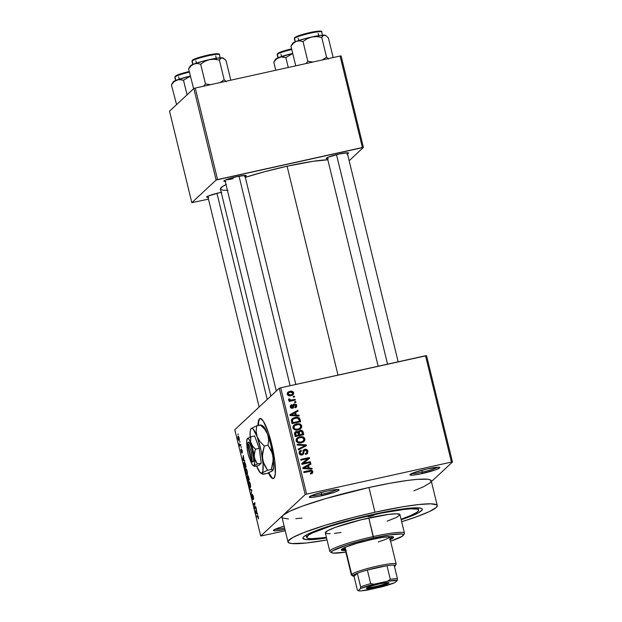 <?xml version="1.0" encoding="UTF-8"?>
<svg xmlns="http://www.w3.org/2000/svg" width="622" height="622" viewBox="0 0 622 622"><rect width="100%" height="100%" fill="white"/><g stroke="black" fill="none" stroke-linecap="round" stroke-linejoin="round"><path stroke-width="0.93" d="M411.57 473.591A14.088 1.547 166.3 0 0 422.26 472.075L422.361 473.505A15.363 1.687 -13.7 0 1 409.945 474.633A15.363 1.687 -13.7 0 1 427.298 468.895L413.957 472.627L409.906 474.843L412.666 475.13L419.531 474.096L435.703 469.766L439.56 467.938L439.381 467.309L438.448 467.208L427.298 468.895A15.363 1.687 -13.7 0 1 439.622 467.402A15.363 1.687 -13.7 0 1 422.361 473.505L422.26 472.075A14.088 1.547 -13.7 0 1 411.57 473.591M275.103 529.252A14.088 1.547 166.3 0 0 284.581 528A14.088 1.547 -13.7 0 1 275.103 529.252M284.915 529.376A15.363 1.687 -13.7 0 1 273.478 530.294A15.363 1.687 -13.7 0 1 284.145 526.212L275.702 528.988L273.439 530.504L276.199 530.791L284.915 529.376M310.93 495.858A14.088 1.547 166.3 0 0 321.621 494.334L321.722 495.765A15.363 1.687 -13.7 0 1 309.313 496.9A15.363 1.687 -13.7 0 1 326.659 491.155L313.317 494.887L309.266 497.102L312.026 497.39L318.892 496.356L335.064 492.033L338.92 490.206L338.741 489.568L334.426 489.732L326.659 491.155A15.363 1.687 -13.7 0 1 338.982 489.662A15.363 1.687 -13.7 0 1 321.722 495.765L321.621 494.334A14.088 1.547 -13.7 0 1 310.93 495.858M260.291 418.513A30.727 5.855 -102.5 0 0 258.425 425.394L258.596 422.781M257.936 425.502A30.727 5.855 77.5 0 1 260.043 418.544A30.727 5.855 77.5 0 1 271.62 443.937L268.479 432.935L263.409 421.312L260.548 418.544L259.444 418.87L258.62 420.34L257.936 425.502M327.569 158.727A11.523 1.26 -13.7 0 1 326.223 158.315A11.523 1.26 -13.7 0 1 339.239 154.007L327.887 157.335L326.192 158.47L328.268 158.688M225.957 179.797A10.24 1.12 166.3 0 0 233.079 178.677A10.24 1.12 -13.7 0 1 225.957 179.797M225.211 181.367A11.523 1.26 -13.7 0 1 223.866 180.955A11.523 1.26 -13.7 0 1 236.881 176.648L225.529 179.976L223.834 181.111L225.91 181.329M208.043 197.376A11.523 1.26 -13.7 0 1 206.698 196.964A11.523 1.26 -13.7 0 1 219.706 192.657L208.362 195.984L206.66 197.12L208.735 197.337M321.177 492.492L321.621 494.334L321.177 492.492M421.809 470.224L422.26 472.075L421.809 470.224M326.55 537.968A61.461 6.733 -13.7 0 1 303.101 537.509A61.461 6.733 -13.7 0 1 372.508 514.549L403.569 508.858L414.431 507.84L420.83 508.197L421.864 508.617L422.221 509.884L418.474 512.777L401.19 519.767A61.461 6.733 -13.7 0 0 421.794 508.571A61.461 6.733 -13.7 0 0 372.508 514.549L354.983 518.725L332.894 524.906L315.331 530.908L306.77 534.741L303.715 536.794L302.914 538.341L306.008 539.593L313.978 539.492L326.55 537.968M437.266 505.562L431.233 480.837A76.825 8.42 166.3 0 0 368.947 487.516L374.98 512.24A76.825 8.42 -13.7 0 1 437.266 505.562A76.825 8.42 -13.7 0 1 401.672 521.749L416.989 516.618L429.507 511.517L436.263 507.466L437.258 505.538L436.675 504.831L430.719 503.82L418.894 504.52L402.216 506.883L374.98 512.24L368.947 487.516L325.959 498.502L302.23 506.176L289.712 511.276L282.956 515.319L260.719 536.047L234.797 429.709L279.27 388.245L305.192 494.591L282.956 515.319L305.192 494.591L306.63 494.125L280.709 387.786L425.526 355.745L451.448 462.092L306.63 494.125L451.448 462.092L452.474 462.006L431.427 481.622L452.474 462.006L426.552 355.667L452.474 462.006L451.448 462.092L425.526 355.745L426.552 355.667L280.709 387.786L306.63 494.125L305.192 494.591L279.27 388.245L280.709 387.786L279.27 388.245L234.797 429.709L260.719 536.047L282.956 515.319L281.96 517.255L282.543 517.963L288.507 518.973M287.092 166.23L338.01 375.105L287.092 166.23L264.77 171.68L245.325 177.348A58.903 6.453 166.3 0 1 287.092 166.23A58.903 6.453 166.3 0 1 327.833 159.784L312.586 161.386L287.092 166.23M268.3 472.79L269.948 475.783L272.809 478.551L273.913 478.225L275.258 474.197L274.807 461.205L271.62 443.937A30.727 5.855 77.5 0 1 273.315 478.551A30.727 5.855 77.5 0 1 268.362 472.907M239.097 437.911L238.312 436.178L237.767 437.009L238.879 440.695L239.338 439.847L239.097 437.911C238.63 436.364 238.273 435.804 238.008 436.24L238.008 438.922L239.081 440.609L239.097 437.911M240.652 444.396L239.859 444.948L239.229 443.649L239.797 446.161L240.838 445.181L240.652 444.396L239.859 444.948L239.229 443.649L239.797 446.161L240.838 445.181L240.652 444.396M242.176 450.546L241.313 449.037L241.577 452.334L240.869 449.753L241.764 453.119L241.546 449.815L242.308 452.785L242.222 450.748L241.375 448.96L241.593 452.334L240.955 449.496L241.826 453.088L241.546 450.017L242.308 452.785L242.176 450.546M245.566 464.572L244.741 462.387L243.855 462.76L244.687 468.218L246.133 466.873L245.566 464.572C244.959 462.449 244.477 461.679 244.112 462.27L243.878 464.743L244.687 468.218L246.133 466.873L245.566 464.572M248.691 477.362L247.875 475.34L247.587 476.771L246.973 476.475L247.844 481.148L249.282 479.803L247.68 475.363L247.587 476.771L247.082 476.195L247.844 481.148L249.282 479.803L248.691 477.362M251.77 489.996L249.725 488.869L249.92 489.693L251.7 490.579L251.078 494.436L251.77 489.996L249.725 488.869L249.92 489.693L251.7 490.579L251.078 494.436L251.77 489.996M255.86 506.782L254.709 507.855L254.841 502.623L253.403 503.968L253.597 504.753L254.748 503.672L254.608 508.913L256.054 507.568L255.86 506.782L254.709 507.855L254.841 502.623L253.403 503.968L253.597 504.753L254.748 503.672L254.608 508.913L256.054 507.568L255.86 506.782M258.511 518.079L257.57 515.319L256.419 516.33L256.606 517.115L257.858 516.159L258.363 518.771L258.309 516.75L257.399 515.42L256.419 516.33L256.606 517.115L257.819 516.128L258.278 518.872L258.511 518.079M257.469 513.375L256.87 513.096L256.272 508.469L255.44 512.326L255.642 513.15L257.671 514.2L256.87 513.096L256.272 508.469L255.44 512.326L255.642 513.15L257.671 514.2L257.469 513.375M252.633 498.891L251.731 495.042L251.879 497.81L252.82 499.684L252.501 495.011L253.333 496.333L253.263 498.58L253.659 498.494L253.473 499.349L253.325 496.286L252.353 494.195L252.672 498.844L251.731 495.042L251.607 496.348L252.82 499.684L252.711 495.128L253.551 499.225L253.325 496.286L252.307 494.226L252.944 498.836M250.643 486.412L250.137 483.278L248.979 481.506L248.512 483.294L249.259 486.684L250.2 487.741L250.643 486.412L250.316 483.947L249.546 481.894L248.839 481.599C248.403 481.832 248.403 483.076 248.831 485.316C249.469 487.423 249.966 488.2 250.332 487.648L250.643 486.412M247.486 473.49L246.981 470.356L245.908 468.576L245.356 470.201L245.97 473.396L246.903 474.835L247.486 473.49L247.167 471.017L246.398 468.972L245.682 468.669C245.255 468.91 245.255 470.146 245.682 472.393C246.32 474.5 246.817 475.278 247.183 474.726L247.486 473.49M244.532 460.319L243.933 460.039L243.334 455.413L242.712 460.093L244.734 461.143L243.933 460.039L243.334 455.413L242.712 460.093L244.734 461.143L244.532 460.319M241.196 446.643L241.18 447.622L241.196 446.643M239.882 441.247L239.867 442.226L239.882 441.247M238.078 433.829L238.063 434.801L238.078 433.829M285.257 530.768L260.719 536.047L285.257 530.768M294.385 396.128L293.156 396.401L293.343 397.194L294.571 396.922L294.385 396.128L293.615 397.131L294.385 396.128L293.156 396.401L293.343 397.194L294.571 396.922L294.385 396.128M295.699 401.524L294.47 401.796L294.665 402.589L295.885 402.317L295.699 401.524L294.929 402.527L295.699 401.524L294.47 401.796L294.665 402.589L295.885 402.317L295.699 401.524M299.034 415.201L296.297 415.092L295.637 412.37L298.039 411.119L297.837 410.295L289.86 414.711L290.054 415.535L299.229 416.032L299.034 415.201L298.21 415.97L299.034 415.201L296.297 415.092L295.637 412.37L298.039 411.119L297.837 410.295L289.86 414.711L290.054 415.535L299.229 416.032L299.034 415.201M300.955 428.457L301.794 426.949L301.654 425.557L300.527 424.235L298.809 423.683L294.416 424.717L293.032 426.334L292.993 428.029L295.108 429.919L297.821 429.957L300.364 428.962L301.756 425.899L299.89 423.932L296.616 423.831L293.841 425.168L292.939 427.843C294.05 429.911 295.808 430.595 298.202 429.88L300.799 428.612M304.111 441.379L304.951 439.878L304.803 438.487L303.676 437.165L301.965 436.605L297.565 437.639L296.181 439.264L296.142 440.959L298.265 442.848L300.97 442.887L303.513 441.892L304.904 438.821L303.046 436.862L299.765 436.761L296.989 438.09L296.088 440.765C297.207 442.841 298.957 443.517 301.351 442.81L303.948 441.534M304.212 450.818L303.062 453.135L305.037 450.048L306.895 451.323L306.421 453.096L305.348 453.656L305.651 454.418L307.245 453.617L307.758 450.686L306.786 449.535L305.324 449.201L303.295 450.312L302.836 453.43L302.105 454.122L300.348 453.562L300.185 451.992L301.429 451.082L301.126 450.32L300.201 450.686L299.081 452.256L299.509 454.122L301.102 455.04L302.844 454.659L303.676 453.671L304.174 450.623L305.348 450.009L306.475 450.476L306.957 451.712L306.646 452.832L305.348 453.656L305.651 454.418L307.532 453.298L307.913 451.168L307.089 451.937L306.778 453.967M311.964 468.265L309.235 468.148L308.566 465.427L310.969 464.175L310.767 463.351L302.79 467.767L302.992 468.591L312.166 469.089L311.964 468.265L311.14 469.035L311.964 468.265L309.235 468.148L308.566 465.427L310.969 464.175L310.767 463.351L302.79 467.767L302.992 468.591L312.166 469.089L311.964 468.265M312.602 473L312.835 471.398L311.544 470.349L303.769 471.771L303.956 472.564L311.327 471.173L311.886 472.246L310.339 473.163L310.642 473.925L312.602 473L312.905 471.632C312.221 470.325 311.117 469.944 309.6 470.481L303.769 471.771L303.956 472.564L311.039 471.111L311.894 471.818L311.645 472.603L310.339 473.163L310.642 473.925L312.477 473.117M310.355 461.664L303.482 463.188L309.546 458.352L309.344 457.512L300.753 459.409L300.947 460.194L307.836 458.671L301.756 463.514L301.958 464.354L310.549 462.457L310.355 461.664L309.593 462.667L310.355 461.664L303.482 463.188L309.546 458.352L309.344 457.512L300.753 459.409L300.947 460.194L307.836 458.671L301.756 463.514L301.958 464.354L310.549 462.457L310.355 461.664M306.265 444.878L297.075 444.31L297.269 445.134L305.363 445.531L298.233 449.068L298.428 449.885L306.452 445.647L306.265 444.878L305.558 446.122L306.265 444.878L297.075 444.31L297.269 445.134L305.363 445.531L298.233 449.068L298.428 449.885L306.452 445.647L306.265 444.878M303.186 432.251L302.502 430.891L301.095 430.331L298.918 430.914L298.233 431.956L297.021 431.443L295.411 431.831L294.494 433.262L295.193 436.59L303.785 434.692L303.186 432.251L302.362 433.021L302.821 434.902L302.362 433.021L303.186 432.251C302.735 430.681 301.701 430.074 300.084 430.416L298.233 431.956L296.227 431.505L295.085 432.088L294.595 434.148L295.193 436.59L303.785 434.692L303.186 432.251M300.068 419.453L299.384 418.085L298.039 417.37L293.203 418.046L291.384 420.029L292.037 423.66L300.628 421.763L300.068 419.453L299.244 420.223L299.672 421.973L299.244 420.223L300.068 419.453C299.081 417.362 297.394 416.693 294.999 417.44L292.13 418.769L291.36 420.177L292.037 423.66L300.628 421.763L300.068 419.453M293.809 405.49L294.634 404.728L295.862 405.575L294.921 407.029L295.225 407.791L296.297 407.185L296.445 404.689L294.478 403.935L293.063 404.728L292.34 407.464L291.189 406.671L291.943 405.435L291.64 404.673L290.699 405.194L290.241 406.531L290.816 407.853L291.796 408.32L293.211 407.97L294.089 405.101L294.836 404.697L295.885 405.692L294.921 407.029L295.225 407.791L296.523 406.936L296.764 405.427L295.94 406.197L295.815 407.527M295.147 399.277L290.933 400.125L289.969 399.946L289.658 398.951L288.717 398.927L288.538 399.534L289.899 400.444L288.903 400.661L289.09 401.447L295.341 400.063L295.147 399.277L294.385 400.28L295.147 399.277L290.598 400.133L289.658 398.951L288.717 398.927L288.561 399.752L289.899 400.444L288.903 400.661L289.09 401.447L295.341 400.063L295.147 399.277M287.504 392.669L289.852 391.331L287.869 392.249L287.216 394.224C288.002 395.732 289.253 396.222 290.987 395.701L293.048 394.752L293.475 392.257L291.461 391.168L288.802 391.658L287.263 393.135L287.776 395.195L289.541 395.856L292.052 395.374L293.366 394.387L293.685 392.793L292.861 393.563L292.573 395.11M413.894 490.797L423.473 486.785L430.237 482.742L431.233 480.806L429.359 479.57L427.361 479.235L417.401 479.368L407.775 480.402L389.792 483.278L368.947 487.516A76.825 8.42 166.3 0 0 282.956 515.319A76.825 8.42 166.3 0 0 281.953 517.224L287.986 541.956A76.825 8.42 -13.7 0 1 374.98 512.24L353.071 517.465L325.462 525.193L303.505 532.696L292.814 537.486L288.126 541.101L288.569 542.687L291.858 543.558L306.358 542.998L327.032 539.943A76.825 8.42 -13.7 0 1 287.986 541.956M193.823 88.526L216.129 180.022L191.833 202.679L169.526 111.175L193.823 88.526L195.261 88.06L340.078 56.027L362.385 147.523L217.568 179.564L195.261 88.06L340.078 56.027L341.105 55.941L363.411 147.445L349.152 160.74L363.411 147.445L341.105 55.941L340.078 56.027L362.385 147.523L363.411 147.445L216.129 180.022L217.568 179.564L195.261 88.06L193.823 88.526L169.526 111.175L191.833 202.679L216.129 180.022L193.823 88.526M208.471 199.141L191.833 202.679L208.471 199.141M221.829 192.214L219.706 192.657M244.524 176.78L246.226 175.645L245.239 175.388L236.881 176.648A11.523 1.26 -13.7 0 1 246.125 175.528A11.523 1.26 -13.7 0 1 245.115 176.516M346.882 154.139L348.584 153.004L347.597 152.748L339.239 154.007A11.523 1.26 -13.7 0 1 348.483 152.888A11.523 1.26 -13.7 0 1 347.473 153.875M226.346 184.446L222.365 186.623L220.398 189.034M220.849 189.578L223.368 190.239L227.971 190.316M226.004 184.61A58.903 6.453 166.3 0 0 220.398 189.01L270.873 396.074M295.792 518.694L301.934 518.087M437.701 467.223A14.088 1.547 -13.7 0 1 422.26 472.075A14.088 1.547 166.3 0 0 437.701 467.223M337.062 489.483A14.088 1.547 -13.7 0 1 321.621 494.334A14.088 1.547 166.3 0 0 337.062 489.483M310.502 473.583L311.645 472.603M303.901 472.331L308.776 471.251L309.6 470.481L308.776 471.251L310.736 471.118L303.901 472.331M311.917 471.95L312.081 472.401L312.905 471.632L311.777 473.77M311.987 473.474L311.91 471.935M311.194 471.266L310.72 471.111M302.86 468.039L310.767 463.351L310.075 464.642L309.943 464.121L302.86 468.039M307.742 466.197L308.566 465.427L307.742 466.197L308.403 468.887L307.742 466.197M308.442 468.887L309.235 468.148L308.442 468.887M308.162 468.109L305.488 467.923L304.671 468.685L305.488 467.923L303.769 467.923L303.046 468.599L307.633 465.917L308.162 468.109L307.385 468.832L308.162 468.109L303.769 467.923L307.633 465.917L308.162 468.109M301.779 463.608L307.836 458.671L301.779 463.608M300.885 459.961L308.52 458.274L309.344 457.512L308.52 458.274L308.706 459.028L308.52 458.274L300.885 459.961M302.657 463.958L303.482 463.188L302.657 463.958L309.531 462.434L302.657 463.958M305.472 453.967L306.421 453.096M303.559 451.137L305.037 450.048M299.376 451.455L301.126 450.32L299.726 451.036L299.135 453.259C299.602 454.666 300.574 455.242 302.035 454.977L303.186 454.402L303.886 452.373L303.062 453.135L302.712 454.736M300.807 454.993L301.872 454.184L300.138 453.01L299.314 453.78L300.473 451.58L301.429 451.082L301.126 450.32L300.488 451.572L299.827 451.238M300.473 451.58L299.306 453.757M303.311 450.274L304.827 449.263L303.66 449.846L302.689 453.741L301.048 454.954L301.864 454.511M302.689 453.741L301.872 454.184M306.91 451.385L307.089 451.937L307.913 451.168C307.431 449.644 306.405 449.014 304.827 449.263L304.002 450.033L305.208 450.017M306.708 454.068L307.182 452.497L306.7 450.997M305.495 450.095L302.867 450.585M301.787 454.596L301.281 454.892M299.314 453.78L299.501 452.521M302.65 454.83L303.575 451.121M303.108 452.427L303.217 451.72M305.822 453.601L305.247 454.114M298.311 449.387L305.363 445.531L298.311 449.387M296.624 438.494L299.765 436.761L298.941 437.53L301.242 437.39M302.331 437.523L303.046 436.862L302.331 437.523M303.909 439.093L304.08 439.591L304.904 438.821L304.08 439.591L303.287 442.149M303.52 441.892L304.127 440.64L303.831 438.93M301.413 437.414L298.941 437.53L296.741 438.409M298.21 437.725L297.503 437.997M298.871 442.973L300.348 442.786L301.172 442.017C299.33 442.615 297.969 442.125 297.091 440.539L296.22 440.982L296.997 439.28M297.122 439.179L296.274 441.309L298.07 438.316L299.936 437.554C301.732 437.002 303.054 437.507 303.901 439.054L303.202 441.076L300.348 442.786L298.56 442.965M302.743 441.426L300.628 442.716M296.927 439.342L298.964 437.849L302.261 437.499L303.901 439.054L303.194 441.084L300.877 442.079L298.218 441.908L297.044 440.221L298.07 438.316M300.348 442.786L303.202 441.076M294.727 432.523L296.227 431.505L295.403 432.267L296.531 432.267M297.697 432.461L298.233 431.956L297.697 432.461M298.404 431.481L300.084 430.416L299.26 431.178L300.628 431.147M300.776 431.178L298.093 431.684M300.27 431.1L299.757 431.1M296.717 432.321L294.983 432.399M299.462 431.598L298.638 432.368L298.373 434.008L299.198 433.239L298.373 434.008L298.747 435.555L299.571 434.794L299.462 431.598L300.278 431.202L301.872 431.668L302.587 434.125L301.763 434.895L302.587 434.125L299.571 434.794L298.747 435.555L301.763 434.895L298.747 435.555L298.265 433.34M298.272 433.005L299.291 432.01M295.839 432.601L295.015 433.371L294.844 434.98L295.668 434.21L294.844 434.98L295.178 436.349L296.002 435.579L295.839 432.601L296.562 432.259L297.922 432.725L298.568 435.011L297.744 435.781L298.568 435.011L296.002 435.579L295.178 436.349L297.744 435.781L295.178 436.349L294.704 434.195L295.155 433.254M296.002 435.579L295.582 432.959L297.503 432.329L298.568 435.011L296.002 435.579M293.467 425.565L296.616 423.831L295.792 424.601L298.093 424.461M299.182 424.593L299.89 423.932L299.182 424.593M300.76 426.163L300.931 426.661L301.756 425.899L300.931 426.661L300.138 429.219M300.372 428.962L301.009 427.368L300.683 426.008L300.053 428.146L298.024 429.094C296.173 429.685 294.812 429.196 293.942 427.617L293.071 428.06L293.841 426.35M298.265 424.484L295.792 424.601L293.592 425.479M295.061 424.795L294.346 425.067M293.965 426.257L293.118 428.379L294.921 425.394L296.78 424.624C298.583 424.08 299.905 424.577 300.753 426.124L300.045 428.154L297.199 429.856L295.411 430.043M299.586 428.504L297.471 429.794M295.722 430.051L298.024 429.094L295.637 429.188L294.346 428.426L293.903 426.964L294.665 425.588L298.529 424.476L299.913 424.943L300.714 425.984M293.771 426.412L294.921 425.394M297.199 429.856L300.053 428.146M291.772 419.166L294.999 417.44L294.175 418.209L296.71 418.038M296.78 418.054L291.928 419.065M292.954 419.22L291.586 420.869L292.41 420.099L291.586 420.869L291.687 422.027L292.511 421.257L291.687 422.027L292.029 423.419L292.853 422.657L292.41 420.099L292.954 419.22L295.178 418.225L297.355 418.077L299.089 419.78L299.431 421.195L298.607 421.965L299.431 421.195L292.853 422.657L292.029 423.419L298.607 421.965L292.029 423.419L291.749 420.456M292.006 420.107L292.698 419.578M289.922 414.983L297.837 410.295L297.137 411.585L297.013 411.064L289.922 414.983M294.812 413.14L295.637 412.37L294.812 413.14L295.466 415.823L294.812 413.14M295.512 415.83L296.297 415.092L295.512 415.83M295.232 415.045L292.55 414.866L291.741 415.628L292.55 414.866L290.839 414.866L290.116 415.535L294.696 412.86L295.232 415.045L294.455 415.768L295.232 415.045L290.839 414.866L294.696 412.86L295.232 415.045M294.75 407.433L295.574 406.664L294.921 407.029M294.113 405.054L293.133 406.671L294.634 404.728M290.396 405.622L291.64 404.673L290.715 405.179L290.303 406.897L292.519 408.273L293.366 407.845L293.957 405.902L293.133 406.671L292.869 408.164M292.985 404.891L294.284 403.973L293.304 404.44L292.651 407.146L291.43 408.234L292.2 407.511L291.189 406.671L290.458 407.348L291.943 405.435L291.64 404.673L290.816 405.443L291.065 406.057L290.482 405.575M290.326 407.029L291.943 405.435M290.933 406.283L290.365 407.433M292.651 407.146L292.2 407.511M291.376 408.281L291.827 407.915M295.901 406.034L296.764 405.427L294.284 403.973L293.46 404.743L294.579 404.735M295.699 407.705L295.885 406.003M294.649 404.759L292.768 404.992M292.861 408.164L293.265 405.871L294.222 404.922M289.036 401.221L289.899 400.444L289.036 401.221M288.833 400.164L288.554 399.713L289.658 398.951L288.865 400.311M288.973 400.21L289.689 399.542L288.973 400.21M289.455 400.856L290.598 400.133L289.774 400.902L291.912 399.993L291.088 400.762L294.323 400.047L289.432 400.848M289.043 395.802L290.785 394.916L288.11 394.045L288.546 392.793L290.101 392.101L292.791 392.964L292.861 393.563L293.685 392.793C292.884 391.269 291.601 390.779 289.852 391.331L289.028 392.093L291.034 391.977M292.542 395.149L292.775 393.283M291.283 392.031L287.426 392.715M287.364 394.053L287.854 393.454M291.547 394.97L290.342 395.584M292.814 393.361L292.223 394.325L290.785 394.916L288.88 394.877L288.11 394.045L287.395 394.713L289.005 392.482L291.64 392.023L292.791 392.964L292.348 394.216L288.818 395.802M288.546 392.793L287.263 394.395M289.969 395.678L292.348 394.216M299.571 434.794L299.213 431.925L300.115 431.24L301.553 431.357L302.587 434.125L299.571 434.794M292.853 422.657L292.387 420.247L293.335 418.925L296.803 418.038L298.731 418.863L299.431 421.195L292.853 422.657M258.511 518.009L258.068 518.103L258.511 518.009M258.083 515.965L256.419 516.33L258.083 515.965M256.567 512.948L255.642 513.15L256.567 512.948M256.637 512.987L255.681 512.536L256.101 510.794L256.832 512.948L255.681 512.536L256.101 510.794L256.637 512.987M255.852 507.754L254.406 508.073L255.852 507.754M255.043 503.602L253.403 503.968L255.043 503.602M256.046 507.56L254.709 507.855L256.046 507.56M251.296 493.534L250.884 493.627L251.296 493.534M251.856 490.346L251.389 490.455L251.856 490.346M250.845 489.483L249.92 489.693L250.845 489.483M249.546 481.894L248.839 481.599M250.145 486.863L249.5 486.575L248.963 484.997L249.235 482.299L250.339 484.064L250.145 486.863C249.873 487.337 249.492 486.769 249.002 485.152L249.025 482.384C249.298 481.957 249.671 482.532 250.145 484.103L250.145 486.863L250.627 486.754L249.974 486.956L250.619 486.816M249.025 482.384L249.71 482.182M247.587 476.771L247.082 476.195M248.248 479.803L247.82 480.2L249.173 479.904L247.82 480.2L247.292 476.965L247.89 477.463L248.248 479.803L249.228 479.585L247.82 480.2L247.292 476.965L248.248 479.803M247.385 476.942L247.797 476.856L247.338 476.942L247.673 477.509M248.924 479.173L248.419 479.64L249.204 479.469L248.419 479.64L247.875 476.149L249.119 479.127L248.419 479.64L247.875 476.149L248.924 479.173M246.398 468.972L245.682 468.669M246.996 473.933L246.351 473.645L245.776 471.904L245.97 469.392L247.191 471.134L246.996 473.933C246.716 474.407 246.335 473.84 245.853 472.23L245.877 469.462C246.149 469.027 246.522 469.602 246.996 471.181L246.996 473.933L247.47 473.832L246.825 474.034L247.47 473.886M245.877 469.462L246.561 469.26M245.768 466.243L244.664 467.277L246.024 466.974L244.664 467.277L244.306 463.063L245.076 462.97L245.97 466.205L244.664 467.277L244.306 463.063L245.084 463.639L245.768 466.243M243.63 459.891L242.712 460.093L243.63 459.891M243.7 459.93L242.743 459.479L243.365 457.699L243.902 459.883L242.743 459.479L243.171 457.738L243.7 459.93M240.823 445.103L239.602 445.368L240.823 445.103M240.792 444.987L239.773 445.212L240.792 444.987M238.21 437.009L239.112 437.989L238.895 439.824L238.047 437.32L238.941 438.028L238.895 439.824L239.338 439.723L238.755 439.894L238.008 438.922L238.21 437.009L238.762 436.854M238.895 439.824L239.338 439.762M247.875 476.149L248.295 476.709M244.306 463.063L244.734 463.048M268.813 472.712A30.727 5.855 -102.5 0 0 273.556 478.473M268.79 472.681L271.962 477.618M261.038 418.435L259.934 418.762L259.11 420.231M370.658 516.276L370.494 515.607L374.281 515.039L370.067 516.4L368.138 516.602L368.9 516.089L370.471 515.607L370.658 516.276L368.061 516.555L374.281 515.032L370.658 516.276M389.901 538.325A26.886 2.947 166.3 0 0 392.801 536.708M346.166 550.423L341.322 549.926L345.288 547.267L356.725 543.356L371.769 539.515A26.886 2.947 -13.7 0 1 393.57 537.175A26.886 2.947 -13.7 0 1 390.196 539.562M330.243 533.707L327.242 533.66L325.306 532.867L329.823 551.403A38.416 4.206 -13.7 0 1 373.324 536.545A38.416 4.206 166.3 0 0 330.165 551.8L331.697 552.717A37.133 4.066 -13.7 0 1 373.418 537.976L368.799 518.002A38.416 4.206 166.3 0 0 325.306 532.86L327.716 530.628L335.445 527.332L361.499 519.704L388.214 514.448L396.673 513.788L399.938 514.651A38.416 4.206 166.3 0 0 368.799 518.002L373.324 536.545A38.416 4.206 -13.7 0 1 404.463 533.209L399.946 514.658M403.414 535.239L404.347 533.715A38.416 4.206 166.3 0 0 373.324 536.545L373.418 537.976A37.133 4.066 -13.7 0 1 403.414 535.239A37.133 4.066 -13.7 0 1 390.593 541.187L402.278 536.257L403.522 534.733L401.649 533.979L389.489 534.92L366.358 539.624L346.501 545.175L332.615 550.835L331.37 552.352L333.244 553.113L345.809 552.103A37.133 4.066 -13.7 0 1 331.697 552.717M371.894 515.125L371.785 514.705L371.894 515.125A57.621 6.313 -13.7 0 1 418.606 510.11A57.621 6.313 -13.7 0 1 401.058 519.238L410.1 515.778L416.678 512.45L418.497 510.755L418.163 509.558L417.191 509.169L411.196 508.835L404.821 509.332L382.483 512.901L355.457 519.043L330.127 526.29L312.462 532.945L308.566 535.068L306.646 537.424A57.621 6.313 -13.7 0 1 371.894 515.125M326.418 537.431A57.621 6.313 -13.7 0 1 306.646 537.408L308.053 538.349L311.552 538.714L326.418 537.431M389.349 536.615A23.045 2.527 -13.7 0 1 389.535 536.848A23.045 2.527 -13.7 0 1 378.246 541.894M399.868 515.086L396.066 517.636L387.164 521.119M341.027 532.486L334.488 533.381M345.412 550.478A26.886 2.947 -13.7 0 1 341.322 549.91A26.886 2.947 -13.7 0 1 371.769 539.515L381.302 537.641L391.277 536.561L393.57 537.167L389.605 539.818M343.313 549.288L345.863 549.187M388.975 536.467L389.535 536.84M344.759 547.772L345.055 547.197M341.789 549.14A26.886 2.947 166.3 0 0 345.117 549.242M322.491 35.174L321.714 31.963A14.088 1.547 166.3 0 0 308.978 33.487A14.088 1.547 166.3 0 0 294.525 38.284L295.372 41.744L294.525 38.284A0.77 0.746 -133 0 1 295.085 37.382L295.745 36.939M294.525 38.284A14.088 1.547 166.3 0 0 294.346 38.634L294.735 37.561A0.77 0.746 47 0 0 294.525 38.284A14.088 1.547 -13.7 0 1 308.403 33.619A14.088 1.547 -13.7 0 1 321.628 31.846M333.167 57.551L328.369 37.888L333.167 57.551M292.13 44.457L290.964 46.168L295.753 65.831L290.964 46.168L293.436 43.237L296.383 41.34L299.648 40.858L303.031 41.565L307.828 61.244L312.812 62.06L307.828 61.244L303.031 41.565L307.128 38.735L311.77 36.97L316.753 36.612L321.737 37.429L326.534 57.107L328.595 59.043L326.534 57.107L321.737 37.429L322.896 35.726L324.435 35.135L326.309 35.952L328.369 37.888L326.309 35.952M326.534 57.107L322.437 59.93L326.534 57.107M307.828 61.244L305.962 63.568L307.828 61.244M325.399 35.384L319.506 35.516L307.486 37.981L296.383 41.34L293.343 42.724L292.698 43.618M296.873 36.403L304.935 33.79M307.455 33.153L312.438 32.049M314.709 31.629L320.454 31.186M320.688 31.644A13.319 1.462 166.3 0 0 309.702 32.624A13.319 1.462 166.3 0 0 295.085 37.382M291.508 45.204L292.682 43.283A16.903 1.85 166.3 0 1 296.383 41.34L299.648 40.858L303.031 41.565L307.128 38.735L311.77 36.97A16.903 1.85 166.3 0 0 296.383 41.34L293.436 43.237L290.964 46.168L291.508 45.204M325.819 35.625L325.322 35.33A16.903 1.85 166.3 0 0 324.435 35.135A16.903 1.85 166.3 0 0 311.77 36.97L316.753 36.612L321.737 37.429L323.611 35.26L325.337 35.376M336.486 154.66L387.553 364.15L336.486 154.66M290.116 385.702L239.042 176.197L290.116 385.702M267.219 399.487L216.961 193.31L267.219 399.487M388.867 583.117L387.988 582.557L388.867 583.117L387.296 583.972L375.82 587.331L368.473 588.567L366.661 588.536L366.529 588.054A11.655 1.275 -13.7 0 1 377.857 584.229A11.655 1.275 -13.7 0 1 388.913 582.705A11.655 1.275 -13.7 0 1 388.867 583.117A11.655 1.275 -13.7 0 1 376.287 587.23A11.655 1.275 -13.7 0 1 366.412 588.194A11.655 1.275 -13.7 0 1 366.529 588.054L371.124 586.095L379.568 583.84L386.915 582.604L388.734 582.635L388.867 583.117M394.356 566.564L394.947 566.129A21.77 2.387 -13.7 0 1 394.465 566.494M344.697 547.531L351.383 574.969A23.045 2.527 -13.7 0 1 351.687 574.401A23.045 2.527 166.3 0 0 351.585 575.21L353.125 576.127A21.77 2.387 -13.7 0 1 353.218 575.366L351.687 574.401L345.093 547.352L351.687 574.401A23.045 2.527 -13.7 0 1 375.338 566.541A23.045 2.527 -13.7 0 1 396.167 564.053A23.045 2.527 -13.7 0 1 395.872 564.62M395.157 565.88A21.77 2.387 -13.7 0 1 394.947 566.129L395.172 565.476L394.138 565.141A21.77 2.387 -13.7 0 1 395.157 565.88L396.097 564.356A23.045 2.527 166.3 0 0 376.567 566.261A23.045 2.527 166.3 0 0 351.687 574.401L353.218 575.366A21.77 2.387 -13.7 0 1 357.316 573.282L360.636 586.888L360.433 588.591L358.14 590.729L357.339 589.959L354.019 576.353L357.316 573.282L353.218 575.366L352.985 576.019L354.019 576.353A21.77 2.387 -13.7 0 1 353.125 576.127M367.345 570.04L386.985 565.693L367.345 570.04A21.77 2.387 -13.7 0 1 386.985 565.693A21.77 2.387 -13.7 0 1 394.138 565.141A21.77 2.387 166.3 0 0 386.985 565.693L390.305 579.3L387.615 581.197L373.954 584.221L370.665 583.638L367.345 570.04L386.985 565.693L390.305 579.3A21.77 2.387 -13.7 0 1 397.45 578.74L394.138 565.141L397.45 578.74A21.77 2.387 166.3 0 0 390.305 579.3L387.615 581.197L373.954 584.221L360.433 588.591L358.14 590.729L361.483 590.83L381.442 586.95L394.962 582.581L397.248 580.443L397.45 578.74L397.248 580.443L387.615 581.197A20.487 2.247 -13.7 0 1 397.248 580.443L394.962 582.581A20.487 2.247 -13.7 0 1 381.442 586.95L367.773 589.975A20.487 2.247 -13.7 0 1 358.14 590.729L357.339 589.959L354.019 576.353L357.316 573.282A21.77 2.387 -13.7 0 1 367.345 570.04A21.77 2.387 166.3 0 0 357.316 573.282L360.636 586.888A21.77 2.387 -13.7 0 1 370.665 583.638L367.345 570.04M387.918 582.557A10.885 1.19 -13.7 0 1 377.795 586.002A10.885 1.19 -13.7 0 1 367.229 587.603A10.885 1.19 166.3 0 0 377.795 586.002A10.885 1.19 166.3 0 0 387.918 582.557M370.665 583.638A21.77 2.387 166.3 0 0 360.636 586.888L360.433 588.591A20.487 2.247 -13.7 0 1 373.954 584.221L370.665 583.638M274.333 61.213L275.678 59.098A16.903 1.85 166.3 0 0 275.515 59.292L273.789 62.177L275.756 70.255L273.789 62.177L276.261 59.245L279.208 57.348A16.903 1.85 166.3 0 0 275.678 59.098L273.789 62.177L276.261 59.245L279.208 57.348L282.481 56.866L285.856 57.574L288.274 67.487L285.856 57.574L292.752 53.5L285.856 57.574L280.817 56.936L275.46 59.393M277.35 54.293A14.088 1.547 -13.7 0 1 291.772 49.503A14.088 1.547 166.3 0 0 277.35 54.293L278.197 57.753L277.35 54.293A14.088 1.547 166.3 0 0 277.171 54.643L277.567 53.57A0.77 0.746 47 0 0 277.35 54.293A0.77 0.746 -133 0 1 277.91 53.391L278.57 52.948M290.28 49.161L291.617 48.843A13.319 1.462 166.3 0 0 277.91 53.391M275.678 60L274.963 60.466L275.678 60M292.729 53.406L279.208 57.348A16.903 1.85 166.3 0 1 292.729 53.406M279.698 52.411L287.768 49.799M189.772 67.098L188.606 68.809L193.613 88.721L188.606 68.809L191.078 65.878L194.025 63.98L197.298 63.498L200.673 64.206L204.778 61.376L209.412 59.611L214.403 59.253L219.379 60.07L220.538 58.367L222.077 57.776L224.977 59.455L226.011 60.536L230.809 80.199L226.011 60.536L223.959 58.6M220.134 57.815L219.356 54.604A14.088 1.547 166.3 0 0 206.621 56.128A14.088 1.547 166.3 0 0 192.167 60.925L193.014 64.385L192.167 60.925A0.77 0.746 -133 0 1 192.727 60.023L193.388 59.58M192.167 60.925A14.088 1.547 166.3 0 0 191.988 61.275L192.385 60.202A0.77 0.746 47 0 0 192.167 60.925A14.088 1.547 -13.7 0 1 206.045 56.26A14.088 1.547 -13.7 0 1 219.271 54.487M226.237 81.684L224.177 79.748L219.379 60.07L224.177 79.748L220.079 82.578L224.177 79.748L226.237 81.684M210.454 84.701L205.47 83.884L200.673 64.206L205.47 83.884L203.604 86.217L205.47 83.884L210.454 84.701M223.041 58.025L217.148 58.157L205.128 60.622L194.025 63.98L190.993 65.364L190.348 66.259M194.515 59.043L202.585 56.439M205.097 55.793L210.08 54.689M212.351 54.277L218.097 53.826M218.338 54.293A13.319 1.462 166.3 0 0 207.344 55.265A13.319 1.462 166.3 0 0 192.727 60.023M189.15 67.845L190.324 65.924A16.903 1.85 166.3 0 1 194.025 63.98L197.298 63.498L200.673 64.206L204.778 61.376L209.412 59.611A16.903 1.85 166.3 0 0 194.025 63.98L191.078 65.878L188.606 68.809L189.15 67.845M223.469 58.266L222.964 57.97A16.903 1.85 166.3 0 0 222.077 57.776A16.903 1.85 166.3 0 0 209.412 59.611L214.403 59.253L219.379 60.07L221.253 57.9L222.987 58.017M171.975 83.853L173.32 81.739A16.903 1.85 166.3 0 0 173.157 81.933L171.431 84.817L176.57 104.605L171.431 84.817L173.903 81.886L176.85 79.989A16.903 1.85 166.3 0 0 173.32 81.739L171.431 84.817L173.903 81.886L176.85 79.989L180.123 79.507L183.506 80.215L187.066 94.824L183.506 80.215L190.394 76.141L183.506 80.215L178.46 79.577L173.11 82.034M175 76.934A0.77 0.746 -133 0 1 175.202 76.218A0.77 0.746 47 0 0 175 76.934A14.088 1.547 -13.7 0 1 189.422 72.144A14.088 1.547 166.3 0 0 175 76.934L175.839 80.394L175 76.934A14.088 1.547 166.3 0 0 174.813 77.284L175.21 76.211L178.289 74.663L189.259 71.476A13.319 1.462 166.3 0 0 175.552 76.032L176.213 75.589M173.32 82.648L172.605 83.107L173.32 82.648M190.371 76.047L176.85 79.989A16.903 1.85 166.3 0 1 190.371 76.047M177.34 75.052L185.41 72.447M187.93 71.802L189.259 71.483M251.07 461.003L252.524 461.967A10.24 1.952 -102.5 0 0 252.913 462.084L251.381 461.104L247.206 443.976L247.027 447.7L248.054 453.695L249.787 459.028L251.381 461.104A8.965 1.711 77.5 0 1 251.07 461.003A8.965 1.711 77.5 0 1 247.89 452.979A8.965 1.711 77.5 0 1 247.206 443.976L248.108 442.374L248.924 442.18L251.412 447.14L253.558 457.465L253.519 461.05L252.929 462.162L251.381 461.104L247.206 443.976L248.52 441.993L247.618 443.587L251.793 460.723L251.972 456.999L250.938 451.004L249.204 445.663L247.618 443.587A8.965 1.711 77.5 0 1 250.938 451.004A8.965 1.711 77.5 0 1 251.793 460.723L253.325 461.695A10.24 1.952 -102.5 0 0 252.369 450.538A10.24 1.952 -102.5 0 0 248.536 442.071L247.618 443.587L251.793 460.723L253.325 461.695L252.532 461.975M253.201 465.676L254.826 466.438L253.854 465.964L254.732 462.799L254.235 455.094L255.432 449.177L259.234 448.338L261.24 463.157L257.438 463.996L255.448 460.747L254.344 457.046L254.414 453.111L255.432 449.177L251.793 445.041L250.58 441.814L250.806 436.792L254.608 435.952L259.234 448.338L255.432 449.177L252.812 446.518L250.58 441.814L250.806 436.792L247.408 438.471A14.088 2.682 77.5 0 1 251.031 443.447A14.088 2.682 77.5 0 1 254.344 457.046A14.088 2.682 77.5 0 1 254.04 465.676L257.438 463.996L261.24 463.157L258.628 465.59L254.826 466.438L258.628 465.59L261.24 463.157L259.234 448.338L254.608 435.952L250.806 436.792L247.408 438.471L246.724 441.356L246.942 445.787A14.088 2.682 77.5 0 1 247.229 438.697A14.088 2.682 77.5 0 1 247.408 438.471L248.987 439.241L251.031 443.447L254.763 458.958L257.438 463.996L254.04 465.676A14.088 2.682 77.5 0 1 253.201 465.676A14.088 2.682 77.5 0 1 250.425 460.708L251.171 462.278M249.966 459.044L250.425 460.708A14.088 2.682 77.5 0 1 249.951 459.37M262.453 474.096L267.04 473.443L263.316 474.267L261.893 473.847L262.041 473.031A23.045 4.393 77.5 0 1 260.665 473.031A23.045 4.393 77.5 0 1 256.567 466.049L260.214 472.658L262.041 473.031L262.818 471.375L263.075 464.066L260.999 450.25L257.111 436.652L253.022 428.885L251.723 428.255L250.752 429.157L250.184 431.528L250.161 437.476M261.893 425.362L260.47 424.943L264.754 429.297L267.67 434.319L268.657 439.731L268.035 445.204L272.413 453.446L273.276 459.767L271.316 469.454L267.6 470.279L263.223 462.037L262.36 455.716L264.311 446.028L268.035 445.204L271.285 450.522L273.097 456.571A23.045 4.393 -102.5 0 0 267.67 434.319L268.657 439.731L268.035 445.204L264.311 446.028L260.027 441.674L257.111 436.652L256.124 431.24L256.746 425.767L260.47 424.943L264.754 429.297L267.67 434.319A23.045 4.393 -102.5 0 0 263.122 426.179L261.839 425.324M261.333 425.114L256.746 425.767L251.187 428.519A23.045 4.393 77.5 0 1 257.111 436.652L256.124 431.24L256.746 425.767L251.187 428.519A23.045 4.393 77.5 0 0 250.899 428.885L250.954 428.791M272.599 470.698L267.04 473.443L271.791 471.274L273.035 470.053L273.727 465.987L273.097 456.571L272.988 463.009L271.316 469.454L272.747 469.882L272.599 470.698L273.035 470.053L272.063 470.955M261.893 473.847L262.849 472.456L267.6 470.279L271.316 469.454L272.902 470.232M256.598 466.041L257.345 467.464M250.13 437.064A23.045 4.393 77.5 0 1 250.899 428.885M257.111 436.652A23.045 4.393 77.5 0 1 262.538 458.912L262.647 452.474L264.311 446.028L260.027 441.674L257.111 436.652M265.711 471.056L267.6 470.279L264.35 464.961L262.538 458.912A23.045 4.393 77.5 0 1 262.041 473.031L265.711 471.056M272.848 470.387A23.045 4.393 -102.5 0 0 272.887 470.333A23.045 4.393 -102.5 0 0 273.097 456.571L270.881 444.987L267.67 434.319L264.327 427.438L262.274 425.922M253.947 466.173L254.04 465.676L253.341 465.761L251.98 464.152L249.904 459.23M260.532 418.435L260.043 418.544M302.572 453.866L301.748 454.635M292.511 407.356L291.687 408.125M244.462 462.97L245.021 462.846M239.991 444.963L240.745 444.8M306.086 535.13L306.646 537.408M389.535 536.848L396.167 564.053M418.046 507.832L418.606 510.11M318.946 36.853L318.752 36.045M295.123 41.845L294.346 38.634M294.735 37.561C295.847 36.535 300.061 35.073 307.392 33.16C316.373 30.789 323.059 30.703 321.714 31.963M318.099 33.37L318.651 35.648M347.2 152.748L398.166 361.802M298.195 38.222L298.747 40.5M327.296 157.599L378.153 366.226M281.579 56.509L281.02 54.231M276.316 391.005L224.939 180.24M196.396 63.141L195.837 60.863M295.808 384.443L244.843 175.388M216.588 59.494L216.394 58.693M216.3 58.289L215.741 56.011M178.662 76.871L179.222 79.149M207.764 196.249L259.141 407.013M291.617 48.835L280.646 52.015L277.567 53.57M277.948 57.854L277.171 54.643M192.766 64.486L191.988 61.275M192.385 60.202C193.489 59.176 197.703 57.714 205.035 55.801C214.015 53.43 220.701 53.344 219.356 54.604M175.598 80.495L174.813 77.284M260.665 473.031L261.955 473.886"/></g></svg>

